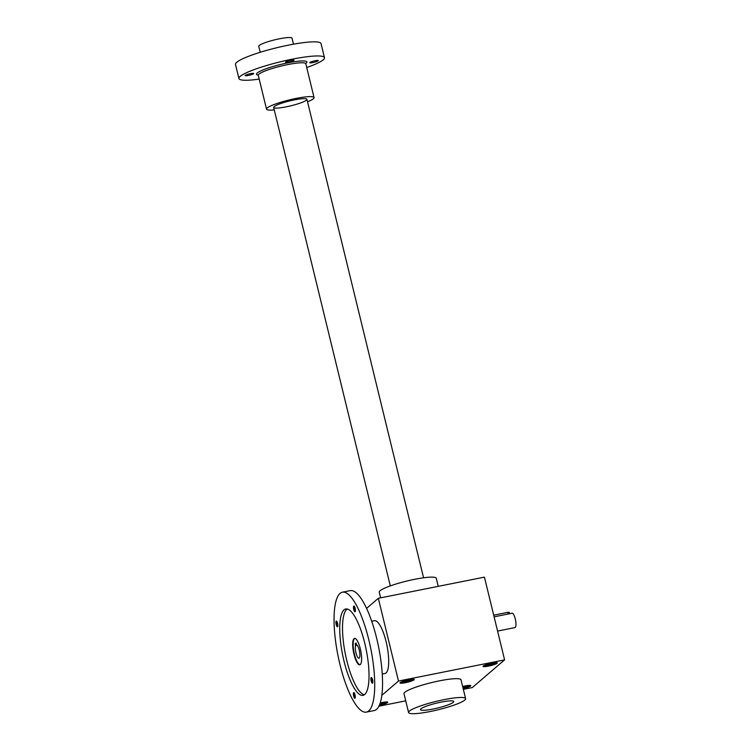 <?xml version="1.0" encoding="UTF-8"?>
<svg xmlns="http://www.w3.org/2000/svg" width="751" height="751" viewBox="0 0 751 751"><rect width="100%" height="100%" fill="white"/><g stroke="black" fill="none" stroke-linecap="round" stroke-linejoin="round"><path stroke-width="1.13" d="M504.597 659.876L398.49 681.044L378.326 598.303L484.433 577.134L504.597 659.876L472.295 687.569L463.348 689.352M405.737 700.852L378.898 706.203M366.591 608.366L378.326 598.303M491.914 663.161A7.341 1.07 166.3 0 0 483.09 666.212A7.341 1.07 166.3 0 0 490.441 665.686A7.341 1.07 166.3 0 0 497.19 662.776A7.341 1.07 166.3 0 0 491.914 663.161M463.17 688.611A7.341 1.07 166.3 0 0 470.661 685.522A7.341 1.07 166.3 0 0 465.376 685.916A7.341 1.07 166.3 0 0 462.663 686.536M379.302 705.367A7.341 1.07 166.3 0 0 387.619 702.091A7.341 1.07 166.3 0 0 382.343 702.485A7.341 1.07 166.3 0 0 380.213 702.955M408.873 679.73A7.341 1.07 166.3 0 0 400.058 682.781A7.341 1.07 166.3 0 0 407.399 682.255A7.341 1.07 166.3 0 0 414.158 679.345A7.341 1.07 166.3 0 0 408.873 679.73M408.582 712.539L404 693.727A29.345 4.29 -13.7 0 1 404.836 692.3A29.345 4.29 -13.7 0 1 435.496 681.673A29.345 4.29 -13.7 0 1 461.03 679.833L465.611 698.637A29.345 4.29 -13.7 0 1 438.115 709.761A29.345 4.29 -13.7 0 1 408.582 712.539A29.345 4.29 -13.7 0 1 409.417 711.103A29.345 4.29 -13.7 0 1 440.077 700.476A29.345 4.29 -13.7 0 1 465.611 698.637M381.837 695.323L398.49 681.044M484.16 665.489A6.412 0.939 166.3 0 0 490.187 664.673A6.412 0.939 166.3 0 0 495.913 662.626M462.916 687.587A6.412 0.939 166.3 0 0 469.384 685.372M379.79 704.185A6.412 0.939 166.3 0 0 386.343 701.941M401.118 682.058A6.412 0.939 166.3 0 0 407.145 681.241A6.412 0.939 166.3 0 0 412.881 679.195M441.137 702.119A17.123 2.506 166.3 0 0 420.56 709.235A17.123 2.506 166.3 0 0 437.692 708.015A17.123 2.506 166.3 0 0 453.454 701.218A17.123 2.506 166.3 0 0 441.137 702.119A17.123 2.506 166.3 0 0 420.466 709.639A17.123 2.506 166.3 0 0 437.692 708.015A17.123 2.506 166.3 0 0 453.726 701.528A17.123 2.506 166.3 0 0 441.137 702.119M380.626 597.843L379.246 592.182A29.345 4.29 -13.7 0 1 380.081 590.755A29.345 4.29 -13.7 0 1 414.683 579.303A29.345 4.29 -13.7 0 1 436.275 578.289L438.237 586.353M493.707 615.182L507.789 612.365L509.225 612.3L509.572 613.708M494.111 616.843L512.107 613.201A7.341 2.009 78.7 0 1 515.515 620.007A7.341 2.009 78.7 0 1 514.979 627.592L497.575 631.065M293.481 44.187L292.026 38.198A17.123 2.506 166.3 0 0 279.428 38.789A17.123 2.506 166.3 0 0 258.757 46.309L260.221 52.298M306.727 67.524A44.027 6.44 166.3 0 0 323.212 59.827A44.027 6.44 166.3 0 0 324.47 57.686A44.027 6.44 166.3 0 0 280.17 61.854A44.027 6.44 166.3 0 0 238.921 78.536A44.027 6.44 166.3 0 0 259.198 79.108M324.47 57.686L321.024 43.577A44.027 6.44 166.3 0 0 276.734 47.745A44.027 6.44 166.3 0 0 235.485 64.436L238.921 78.536M315.026 60.775A4.403 0.648 -13.7 0 1 318.264 60.624A4.403 0.648 -13.7 0 1 314.143 62.295A4.403 0.648 -13.7 0 1 309.712 62.708A4.403 0.648 -13.7 0 1 309.834 62.493A4.403 0.648 -13.7 0 1 315.026 60.775M285.624 62.014A4.403 0.648 -13.7 0 1 290.806 60.296A4.403 0.648 -13.7 0 1 294.045 60.146A4.403 0.648 -13.7 0 1 289.924 61.807A4.403 0.648 -13.7 0 1 285.493 62.23A4.403 0.648 -13.7 0 1 285.624 62.014M245.248 75.382A4.403 0.648 -13.7 0 1 250.44 73.664A4.403 0.648 -13.7 0 1 253.678 73.514A4.403 0.648 -13.7 0 1 249.557 75.175A4.403 0.648 -13.7 0 1 245.126 75.598A4.403 0.648 -13.7 0 1 245.248 75.382M307.525 101.798A24.454 3.577 166.3 0 0 313.355 98.766A24.454 3.577 166.3 0 0 314.049 97.574A24.454 3.577 166.3 0 0 289.445 99.892A24.454 3.577 166.3 0 0 266.53 109.158A24.454 3.577 166.3 0 0 274.265 109.909M306.436 100.146A17.123 2.506 166.3 0 0 306.652 99.001A17.123 2.506 166.3 0 0 289.698 100.934A17.123 2.506 166.3 0 0 273.749 107.017A17.123 2.506 166.3 0 0 287.333 106.614A17.123 2.506 166.3 0 0 306.436 100.146M382.25 674.032L385.019 673.478A26.905 7.369 -101.3 0 0 386.098 641.654A26.905 7.369 -101.3 0 0 374.496 620.711L371.717 621.265M360.011 664.719A13.452 3.689 78.7 0 1 354.444 654.234A13.452 3.689 78.7 0 1 354.754 638.397M355.617 645.597L355.167 643.776L356.096 642.987L356.537 644.809A6.843 1.877 78.7 0 1 359.541 651.605A6.843 1.877 78.7 0 1 358.95 658.223A6.843 1.877 78.7 0 1 356.115 653.342A6.843 1.877 78.7 0 1 355.617 645.597L357.194 645.287M353.984 654.328A13.452 3.689 78.7 0 1 354.519 638.416A13.452 3.689 78.7 0 1 360.771 650.882A13.452 3.689 78.7 0 1 359.785 664.795A13.452 3.689 78.7 0 1 353.984 654.328M355.167 643.776L356.237 643.56M355.016 694.816A2.938 0.807 -101.3 0 0 354.003 692.61A2.938 0.807 -101.3 0 0 353.533 695.567A2.938 0.807 -101.3 0 0 355.101 698.12A2.938 0.807 -101.3 0 0 355.016 694.816M354.265 692.901A2.469 0.676 -101.3 0 0 354.096 695.454A2.469 0.676 -101.3 0 0 355.232 697.745M355.139 608.31A2.938 0.807 -101.3 0 0 354.115 606.095A2.938 0.807 -101.3 0 0 353.655 609.061A2.938 0.807 -101.3 0 0 355.214 611.614A2.938 0.807 -101.3 0 0 355.139 608.31M354.388 606.395A2.469 0.676 -101.3 0 0 354.219 608.948A2.469 0.676 -101.3 0 0 355.354 611.239M372.562 679.777A2.938 0.807 -101.3 0 0 371.538 677.571A2.938 0.807 -101.3 0 0 371.078 680.528A2.938 0.807 -101.3 0 0 372.637 683.091A2.938 0.807 -101.3 0 0 372.562 679.777M371.811 677.862A2.469 0.676 -101.3 0 0 371.642 680.415A2.469 0.676 -101.3 0 0 372.778 682.715M337.593 623.349A2.938 0.807 -101.3 0 0 336.579 621.133A2.938 0.807 -101.3 0 0 336.11 624.1A2.938 0.807 -101.3 0 0 337.678 626.653A2.938 0.807 -101.3 0 0 337.593 623.349M336.842 621.434A2.469 0.676 -101.3 0 0 336.673 623.987A2.469 0.676 -101.3 0 0 337.809 626.278M347.215 609.005A44.027 12.063 -101.3 0 0 345.319 653.961A44.027 12.063 -101.3 0 0 364.319 694.759M364.77 643.25A44.027 12.063 -101.3 0 0 345.77 608.986A44.027 12.063 -101.3 0 0 342.55 654.515A44.027 12.063 -101.3 0 0 362.996 695.332A44.027 12.063 -101.3 0 0 364.77 643.25M368.807 639.796A61.141 16.757 -101.3 0 0 342.418 592.192A61.141 16.757 -101.3 0 0 337.95 655.435A61.141 16.757 -101.3 0 0 366.347 712.117A61.141 16.757 -101.3 0 0 368.807 639.796M366.347 712.117L374.195 710.549A61.141 16.757 -101.3 0 0 376.645 638.228A61.141 16.757 -101.3 0 0 350.266 590.633L342.418 592.192M507.789 612.365L508.192 614.036M305.732 63.563A25.928 3.793 166.3 0 0 306.145 63.234A25.928 3.793 166.3 0 0 280.029 64.614A25.928 3.793 166.3 0 0 258.269 75.128M314.049 97.574L305.798 63.732A24.454 3.577 166.3 0 0 281.193 66.041A24.454 3.577 166.3 0 0 258.278 75.316L258.297 74.978M423.564 577.791L306.924 99.31M390.295 585.902L273.655 107.421M266.53 109.158L258.278 75.316"/></g></svg>
